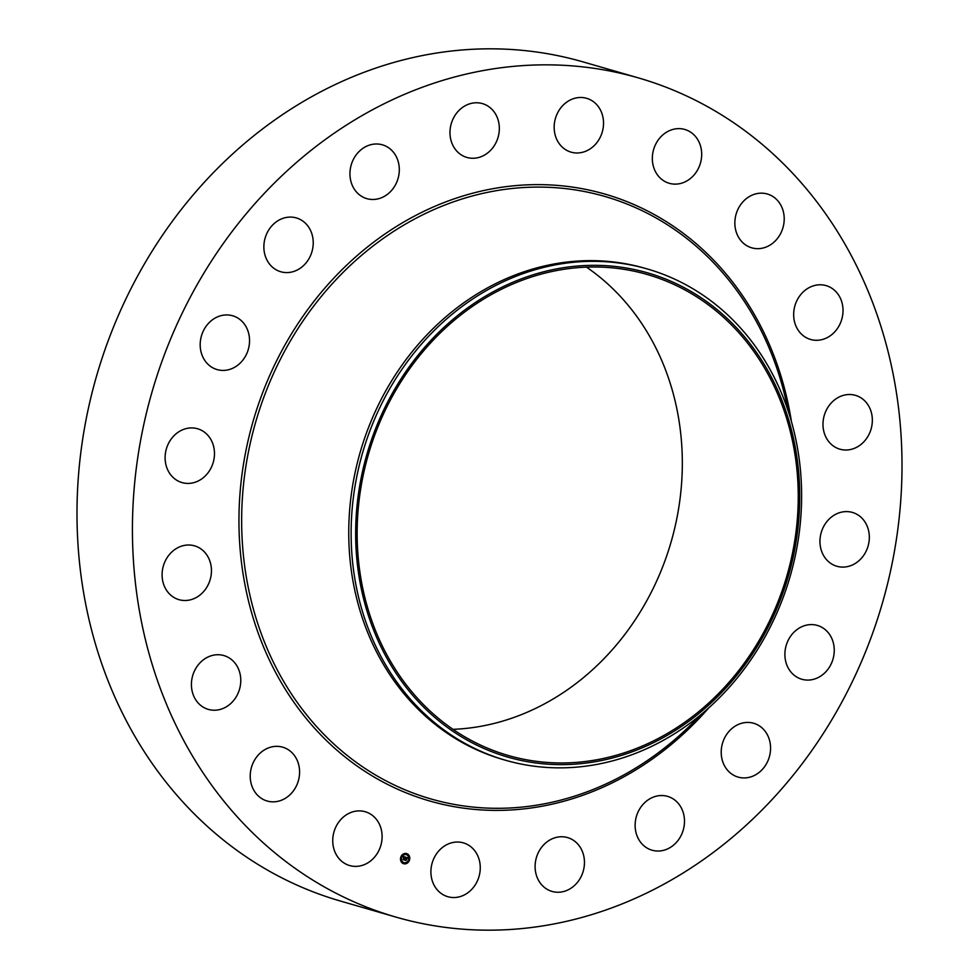 <?xml version="1.0" encoding="UTF-8"?>
<svg xmlns="http://www.w3.org/2000/svg" width="979" height="979" viewBox="0 0 979 979"><rect width="100%" height="100%" fill="white"/><g stroke="black" fill="none" stroke-linecap="round" stroke-linejoin="round"><path stroke-width="1.47" d="M378.2 821.956A28.012 24.389 -73.9 0 1 376.915 853.994A28.012 24.389 -73.9 0 1 349.65 865.558A28.012 24.389 -73.9 0 1 336.654 855.316A28.012 24.389 -73.9 0 1 337.926 823.278A28.012 24.389 -73.9 0 1 365.191 811.726A28.012 24.389 -73.9 0 1 378.2 821.956M396.005 917.115L340.57 901.096A436.756 380.133 -73.9 0 1 79.997 567.11A436.756 380.133 -73.9 0 1 253.953 135.677A436.756 380.133 -73.9 0 1 582.994 61.885L638.43 77.904A436.756 380.133 -73.9 0 1 899.003 411.89A436.756 380.133 -73.9 0 1 725.047 843.323A436.756 380.133 -73.9 0 1 396.005 917.115A436.756 380.133 -73.9 0 1 135.432 583.129A436.756 380.133 -73.9 0 1 309.388 151.696A436.756 380.133 -73.9 0 1 638.43 77.904M505.421 760.218L503.035 759.533A255.666 222.514 -73.9 0 1 350.506 564.026A255.666 222.514 -73.9 0 1 452.322 311.481A255.666 222.514 -73.9 0 1 644.941 268.283L647.315 268.968A255.666 222.514 -73.9 0 1 801.617 495.888A255.666 222.514 -73.9 0 1 698.027 717.02A255.666 222.514 -73.9 0 1 505.421 760.218A255.666 222.514 -73.9 0 1 351.118 533.298A255.666 222.514 -73.9 0 1 454.709 312.166A255.666 222.514 -73.9 0 1 647.315 268.968M355.658 533.408A252.019 219.345 -73.9 0 1 577.745 266.007A252.019 219.345 -73.9 0 1 799.721 496.537A252.019 219.345 -73.9 0 1 577.647 763.95A252.019 219.345 -73.9 0 1 355.658 533.408M458.564 316.768A250.343 217.889 -73.9 0 1 647.168 274.475A250.343 217.889 -73.9 0 1 796.527 465.906A250.343 217.889 -73.9 0 1 696.815 713.189A250.343 217.889 -73.9 0 1 508.223 755.482A250.343 217.889 -73.9 0 1 358.865 564.051A250.343 217.889 -73.9 0 1 458.564 316.768M586.494 267.132A250.343 217.889 -73.9 0 1 580.902 679.707A250.343 217.889 -73.9 0 1 452.983 729.343M735.657 229.93A28.012 24.389 -73.9 0 1 742.645 202.139A28.012 24.389 -73.9 0 1 767.316 194.001A28.012 24.389 -73.9 0 1 783.408 211.905A28.012 24.389 -73.9 0 1 776.42 239.696A28.012 24.389 -73.9 0 1 751.762 247.834A28.012 24.389 -73.9 0 1 735.657 229.93M240.736 682.02A28.012 24.389 -73.9 0 1 208.319 709.396A28.012 24.389 -73.9 0 1 191.456 682.938A28.012 24.389 -73.9 0 1 223.873 655.563A28.012 24.389 -73.9 0 1 240.736 682.02M793.7 312.986A28.012 24.389 -73.9 0 1 826.117 285.623A28.012 24.389 -73.9 0 1 842.98 312.081A28.012 24.389 -73.9 0 1 810.563 339.456A28.012 24.389 -73.9 0 1 793.7 312.986M209.763 580.902A28.012 24.389 -73.9 0 1 178.998 599.674A28.012 24.389 -73.9 0 1 163.774 564.614A28.012 24.389 -73.9 0 1 194.552 545.841A28.012 24.389 -73.9 0 1 209.763 580.902M824.673 414.117A28.012 24.389 -73.9 0 1 855.438 395.345A28.012 24.389 -73.9 0 1 870.661 430.405A28.012 24.389 -73.9 0 1 839.884 449.177A28.012 24.389 -73.9 0 1 824.673 414.117M208.894 471.609A28.012 24.389 -73.9 0 1 182.021 482.586A28.012 24.389 -73.9 0 1 170.689 439.73A28.012 24.389 -73.9 0 1 197.562 428.753A28.012 24.389 -73.9 0 1 208.894 471.609M825.542 523.398A28.012 24.389 -73.9 0 1 852.415 512.433A28.012 24.389 -73.9 0 1 863.747 555.289A28.012 24.389 -73.9 0 1 836.874 566.266A28.012 24.389 -73.9 0 1 825.542 523.398M238.191 364.861A28.012 24.389 -73.9 0 1 217.093 369.585A28.012 24.389 -73.9 0 1 200.377 348.169A28.012 24.389 -73.9 0 1 211.537 320.488A28.012 24.389 -73.9 0 1 232.635 315.764A28.012 24.389 -73.9 0 1 249.351 337.18A28.012 24.389 -73.9 0 1 238.191 364.861M796.245 630.158A28.012 24.389 -73.9 0 1 817.343 625.422A28.012 24.389 -73.9 0 1 834.059 646.85A28.012 24.389 -73.9 0 1 822.898 674.519A28.012 24.389 -73.9 0 1 801.801 679.255A28.012 24.389 -73.9 0 1 785.085 657.827A28.012 24.389 -73.9 0 1 796.245 630.158M294.814 271.085A28.012 24.389 -73.9 0 1 280.777 271.758A28.012 24.389 -73.9 0 1 263.877 246.01A28.012 24.389 -73.9 0 1 282.295 218.586A28.012 24.389 -73.9 0 1 296.331 217.925A28.012 24.389 -73.9 0 1 313.219 243.673A28.012 24.389 -73.9 0 1 294.814 271.085M739.622 723.922A28.012 24.389 -73.9 0 1 753.659 723.261A28.012 24.389 -73.9 0 1 770.559 749.008A28.012 24.389 -73.9 0 1 752.141 776.433A28.012 24.389 -73.9 0 1 738.105 777.093A28.012 24.389 -73.9 0 1 721.217 751.346A28.012 24.389 -73.9 0 1 739.622 723.922M373.195 199.483A28.012 24.389 -73.9 0 1 366.844 198.651A28.012 24.389 -73.9 0 1 350.384 168.547A28.012 24.389 -73.9 0 1 376.046 143.986A28.012 24.389 -73.9 0 1 382.397 144.819A28.012 24.389 -73.9 0 1 398.869 174.923A28.012 24.389 -73.9 0 1 373.195 199.483M661.241 795.535A28.012 24.389 -73.9 0 1 667.58 796.368A28.012 24.389 -73.9 0 1 684.052 826.46A28.012 24.389 -73.9 0 1 658.39 851.032A28.012 24.389 -73.9 0 1 652.038 850.2A28.012 24.389 -73.9 0 1 635.567 820.096A28.012 24.389 -73.9 0 1 661.241 795.535M465.686 157.056A28.012 24.389 -73.9 0 1 451.441 123.06A28.012 24.389 -73.9 0 1 482.427 103.603A28.012 24.389 -73.9 0 1 483.626 103.982A28.012 24.389 -73.9 0 1 497.87 137.978A28.012 24.389 -73.9 0 1 466.885 157.435A28.012 24.389 -73.9 0 1 465.686 157.056M568.75 837.963A28.012 24.389 -73.9 0 1 582.994 871.946A28.012 24.389 -73.9 0 1 552.009 891.416A28.012 24.389 -73.9 0 1 550.81 891.025A28.012 24.389 -73.9 0 1 536.565 857.041A28.012 24.389 -73.9 0 1 567.551 837.583A28.012 24.389 -73.9 0 1 568.75 837.963M563.219 147.939A28.012 24.389 -73.9 0 1 557.222 113.674A28.012 24.389 -73.9 0 1 586.629 98.316A28.012 24.389 -73.9 0 1 594.486 102.514A28.012 24.389 -73.9 0 1 600.47 136.779A28.012 24.389 -73.9 0 1 571.075 152.149A28.012 24.389 -73.9 0 1 563.219 147.939M471.217 847.068A28.012 24.389 -73.9 0 1 477.201 881.333A28.012 24.389 -73.9 0 1 447.807 896.703A28.012 24.389 -73.9 0 1 439.95 892.505A28.012 24.389 -73.9 0 1 433.966 858.24A28.012 24.389 -73.9 0 1 463.361 842.87A28.012 24.389 -73.9 0 1 471.217 847.068M656.236 173.05A28.012 24.389 -73.9 0 1 657.521 141.025A28.012 24.389 -73.9 0 1 684.786 129.461A28.012 24.389 -73.9 0 1 697.782 139.703A28.012 24.389 -73.9 0 1 696.51 171.729A28.012 24.389 -73.9 0 1 669.244 183.293A28.012 24.389 -73.9 0 1 656.236 173.05M298.779 765.088A28.012 24.389 -73.9 0 1 291.791 792.88A28.012 24.389 -73.9 0 1 267.12 801.006A28.012 24.389 -73.9 0 1 251.028 783.102A28.012 24.389 -73.9 0 1 258.015 755.311A28.012 24.389 -73.9 0 1 282.674 747.173A28.012 24.389 -73.9 0 1 298.779 765.088M409.503 860.051A5.274 4.589 -73.9 0 1 403.654 863.723A5.274 4.589 -73.9 0 1 400.754 857.274A5.274 4.589 -73.9 0 1 406.591 853.59A5.274 4.589 -73.9 0 1 409.503 860.051M408.573 859.746A4.149 3.61 -73.9 0 1 401.671 857.567A4.149 3.61 -73.9 0 1 408.573 859.746M405.563 857.176L404.584 857.053L403.972 859.733L403.091 859.464L404.18 856.931L403.36 857.212L403.299 856.441L405.587 857.151L404.657 857.274L404.143 859.99L403.164 859.684L404.058 859.905L405.025 857.482M407.753 857.837L407.227 858.399L406.346 857.592L406.028 858.62L406.432 857.751L407.154 858.228L406.456 857.824L406.199 858.681L406.909 858.497L406.615 859.415L405.979 858.803L405.783 860.284L404.841 859.978L405.771 857.212L407.753 857.837L407.227 858.35M406.726 859.562L406.983 858.559L406.726 859.562M406.077 859.048L405.979 860.578L404.841 860.149L405.893 860.48L406.028 859.036M405.979 858.803L405.636 860.235M406.346 857.592L406.15 858.656M405.771 857.212L407.607 857.788M403.299 856.454L405.587 857.151M404.535 857.029L403.813 859.684M403.14 859.611L404.058 859.905M404.841 860.149L405.893 860.48M403.581 863.698A5.274 4.589 106.1 0 0 409.344 860.003A5.274 4.589 106.1 0 0 406.505 853.566M406.199 854.643A4.149 3.61 106.1 0 0 403.899 862.621M700.169 715.282A313.549 272.908 -73.9 0 1 667.103 745.961A313.549 272.908 -73.9 0 1 285.415 684.37A313.549 272.908 -73.9 0 1 368.691 249.437A313.549 272.908 -73.9 0 1 788.119 410.837M708.735 707.927A315.85 274.903 -73.9 0 1 667.519 747.589A315.85 274.903 -73.9 0 1 283.029 685.545A315.85 274.903 -73.9 0 1 366.917 247.43A315.85 274.903 -73.9 0 1 791.436 421.631"/></g></svg>
